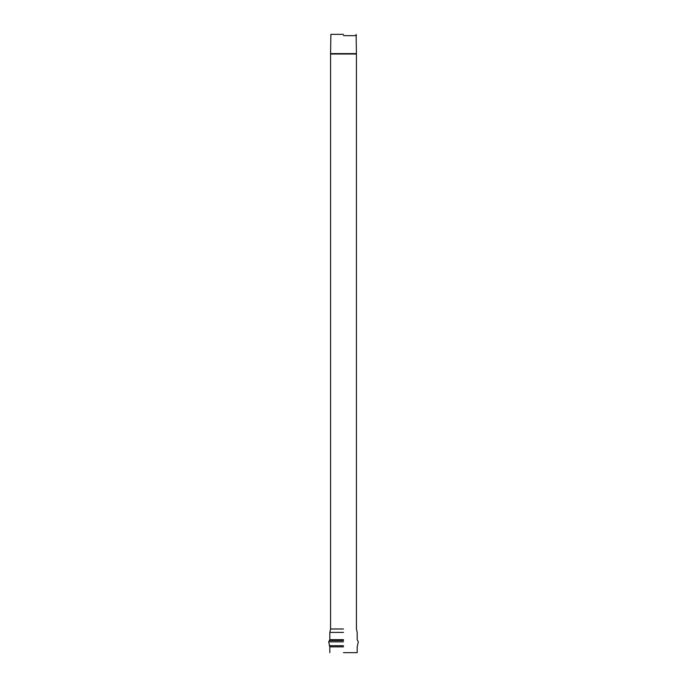 <?xml version="1.0" encoding="UTF-8"?>
<svg xmlns="http://www.w3.org/2000/svg" width="687" height="687" viewBox="0 0 687 687"><rect width="100%" height="100%" fill="white"/><g stroke="black" fill="none" stroke-linecap="round" stroke-linejoin="round"><path stroke-width="1.03" d="M343.5 35.647L356.424 35.647L343.5 35.647M343.5 628.991L330.576 628.991L343.5 628.991M343.5 652.65L357.18 652.65L343.5 652.65M343.5 34.35L330.868 34.35L343.5 34.35M343.5 632.409L329.82 632.409L343.5 632.409M343.5 639.674L329.82 639.674L343.5 639.674M343.5 640.499L329.571 640.499L343.5 640.499M343.5 641.838L328.695 641.838L343.5 641.838M343.5 645.694L329.279 645.694L343.5 645.694M343.5 646.862L329.82 646.862L343.5 646.862M356.424 53.612L330.576 53.612L356.424 54.015L356.132 34.35M330.868 34.35L330.576 54.015L356.424 54.015L330.576 54.015L330.576 628.991L329.82 632.409L329.82 639.674L328.695 641.838L329.82 646.862L329.82 652.65M356.424 54.015L356.424 628.991L357.18 632.409L357.18 639.674L358.305 641.838L357.18 646.862L357.18 652.65"/></g></svg>
